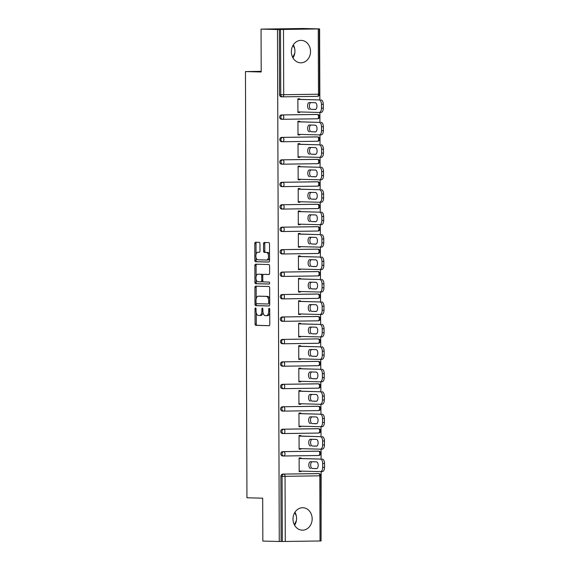 <?xml version="1.0" encoding="UTF-8"?>
<svg xmlns="http://www.w3.org/2000/svg" width="570" height="570" viewBox="0 0 570 570"><rect width="100%" height="100%" fill="white"/><g stroke="black" fill="none" stroke-linecap="round" stroke-linejoin="round"><path stroke-width="0.85" d="M255.524 307.942A0.99 0.513 -90.8 0 0 255.51 307.942A0.99 0.513 -90.8 0 0 255.011 308.919L255.061 323.924A1.411 0.734 -90.8 0 0 255.802 325.356L269.054 325.698A1.411 0.734 -90.8 0 0 269.068 325.698A1.411 0.734 -90.8 0 0 269.788 324.302L269.731 309.296A0.99 0.513 -90.8 0 0 269.211 308.299A0.99 0.513 -90.8 0 0 269.204 308.299A0.99 0.513 -90.8 0 0 268.705 309.268L268.712 311.213A4.517 2.358 -90.8 0 1 266.418 315.673A4.517 2.358 -90.8 0 1 266.368 315.673L265.264 315.645A4.517 2.358 -90.8 0 1 262.891 311.063L262.884 309.118A0.99 0.513 -90.8 0 0 262.371 308.121A0.99 0.513 -90.8 0 0 262.357 308.121A0.99 0.513 -90.8 0 0 261.858 309.097L261.865 311.035A4.517 2.358 -90.8 0 1 259.571 315.495A4.517 2.358 -90.8 0 1 259.521 315.495L258.417 315.466A4.517 2.358 -90.8 0 1 256.044 310.885L256.037 308.947A0.99 0.513 -90.8 0 0 255.524 307.942M291.37 51.727A11.222 9.576 91.5 0 0 300.661 62.814A11.222 9.576 91.5 0 0 310.529 51.45A11.222 9.576 91.5 0 0 301.238 40.37A11.222 9.576 91.5 0 0 291.37 51.727M293.315 44.88A11.222 9.576 -88.5 0 1 294.932 51.051A11.222 9.576 -88.5 0 1 292.98 57.898M293.001 519.085A11.222 9.576 91.5 0 0 302.292 530.171A11.222 9.576 91.5 0 0 312.161 518.807A11.222 9.576 91.5 0 0 302.87 507.728A11.222 9.576 91.5 0 0 293.001 519.085M294.612 525.255A11.222 9.576 91.5 0 0 296.564 518.408A11.222 9.576 91.5 0 0 294.947 512.238M259.97 243.761A1.411 0.734 -90.8 0 0 259.229 242.336L255.51 242.236A1.411 0.734 -90.8 0 0 255.495 242.236A1.411 0.734 -90.8 0 0 254.783 243.632L254.84 260.298A1.411 0.734 -90.8 0 0 255.581 261.73L268.833 262.072A1.411 0.734 -90.8 0 0 268.848 262.072A1.411 0.734 -90.8 0 0 269.56 260.675L269.503 244.01A1.411 0.734 -90.8 0 0 268.762 242.578L264.273 242.464A1.411 0.734 -90.8 0 0 264.259 242.464A1.411 0.734 -90.8 0 0 263.54 243.853L263.568 250.985A1.411 0.734 -90.8 0 0 264.309 252.417L266.532 252.474A3.776 1.966 -90.8 0 1 268.52 256.265A3.776 1.966 -90.8 0 1 266.603 260.034A3.776 1.966 -90.8 0 1 266.56 260.034L257.839 259.806A3.776 1.966 -90.8 0 1 255.859 256.023A3.776 1.966 -90.8 0 1 257.768 252.254A3.776 1.966 -90.8 0 1 257.811 252.254L259.264 252.289A1.411 0.734 -90.8 0 0 259.279 252.289A1.411 0.734 -90.8 0 0 259.998 250.9L259.97 243.761M279.272 541.493L262.841 541.072L262.692 498.187L246.945 497.781L245.456 71.578L261.203 71.984L261.053 29.106L277.483 29.533L279.272 541.493L282.314 541.5L282.086 476.313L280.882 476.285L281.11 541.464M255.666 286.161A1.411 0.734 -90.8 0 0 255.652 286.161A1.411 0.734 -90.8 0 0 254.933 287.558L254.989 304.223A1.411 0.734 -90.8 0 0 255.731 305.655L268.983 305.997A1.411 0.734 -90.8 0 0 268.997 305.997A1.411 0.734 -90.8 0 0 269.717 304.601L269.66 287.935A1.411 0.734 -90.8 0 0 268.919 286.503L255.666 286.161M256.137 279.442L256.144 282.243L254.918 282.257L254.861 265.591A1.411 0.734 -90.8 0 1 255.574 264.202A1.411 0.734 -90.8 0 0 255.574 264.202L268.841 264.544A1.411 0.734 -90.8 0 1 269.582 265.969L269.61 273.108A1.411 0.734 -90.8 0 1 268.89 274.498L268.876 274.498A1.411 0.734 -90.8 0 0 268.89 274.498M268.876 274.498L263.504 274.362A1.411 0.734 -90.8 0 0 263.483 274.362A1.411 0.734 -90.8 0 0 262.77 275.752L262.784 280.483A1.411 0.734 -90.8 0 0 263.525 281.915L269.126 282.057A0.99 0.513 -90.8 0 1 269.639 283.055A0.99 0.513 -90.8 0 1 269.14 284.038A0.99 0.513 -90.8 0 0 269.14 284.038L255.659 283.689A1.411 0.734 -90.8 0 1 254.918 282.257M261.203 71.35L245.456 71.578M320.041 541.001L319.813 475.815L320.846 475.779L321.074 540.966L282.314 541.5M321.074 540.894L321.152 471.597M261.053 29.106L303.183 28.5L319.613 28.92L319.856 99.878M277.483 29.533L319.613 28.92M319.905 112.447L319.934 122.329M319.984 134.891L320.012 144.773M320.062 157.341L320.091 167.224M320.141 179.785L320.169 189.667M320.219 202.236L320.247 212.111M320.29 224.68L320.326 234.562M320.368 247.131L320.404 257.006M320.447 269.574L320.483 279.457M320.525 292.018L320.561 301.901M320.604 314.469L320.639 324.351M320.682 336.913L320.718 346.795M320.76 359.364L320.796 369.246M320.839 381.807L320.874 391.69M320.917 404.258L320.953 414.134M320.995 426.702L321.031 436.584M321.074 449.153L321.11 459.028M299.172 471.561L301.01 471.604L299.172 471.632L299.122 457.959L300.96 457.938L300.967 458.508M301.01 471.604L301.01 471.105M282.478 96.843L281.402 96.822A2.159 1.845 -88.5 0 1 279.549 94.684L280.754 94.72L280.526 29.533M279.321 29.505L279.549 94.684M280.882 476.285A2.159 1.845 -88.5 0 1 282.72 474.098L317.476 473.599A2.159 1.845 -88.5 0 1 317.604 473.599M282.556 119.294L281.48 119.265A2.159 1.845 -88.5 0 1 281.466 114.948L316.222 114.449A2.159 1.845 -88.5 0 1 316.35 114.449M282.635 141.738L281.559 141.709A2.159 1.845 -88.5 0 1 281.544 137.399L316.3 136.893A2.159 1.845 -88.5 0 1 316.428 136.9M282.713 164.189L281.637 164.16A2.159 1.845 -88.5 0 1 281.623 159.842L316.379 159.344A2.159 1.845 -88.5 0 1 316.507 159.344M282.791 186.632L281.715 186.604A2.159 1.845 -88.5 0 1 281.701 182.286L316.457 181.787A2.159 1.845 -88.5 0 1 316.585 181.794M282.87 209.083L281.794 209.055A2.159 1.845 -88.5 0 1 281.78 204.737L316.535 204.238A2.159 1.845 -88.5 0 1 316.663 204.238M282.948 231.527L281.872 231.498A2.159 1.845 -88.5 0 1 281.858 227.181L316.614 226.682A2.159 1.845 -88.5 0 1 316.742 226.689M283.026 253.978L281.951 253.949A2.159 1.845 -88.5 0 1 281.936 249.632L316.692 249.133A2.159 1.845 -88.5 0 1 316.82 249.133M283.105 276.421L282.029 276.393A2.159 1.845 -88.5 0 1 282.015 272.075L316.77 271.577A2.159 1.845 -88.5 0 1 316.899 271.577M283.183 298.865L282.107 298.844A2.159 1.845 -88.5 0 1 282.093 294.526L316.849 294.02A2.159 1.845 -88.5 0 1 316.977 294.027M283.262 321.316L282.186 321.288A2.159 1.845 -88.5 0 1 282.171 316.97L316.927 316.471A2.159 1.845 -88.5 0 1 317.055 316.471M283.34 343.76L282.264 343.731A2.159 1.845 -88.5 0 1 282.25 339.421L317.006 338.915A2.159 1.845 -88.5 0 1 317.134 338.922M283.418 366.211L282.342 366.182A2.159 1.845 -88.5 0 1 282.328 361.865L317.084 361.366A2.159 1.845 -88.5 0 1 317.212 361.366M283.497 388.655L282.421 388.626A2.159 1.845 -88.5 0 1 282.406 384.308L317.162 383.809A2.159 1.845 -88.5 0 1 317.291 383.817M283.575 411.105L282.499 411.077A2.159 1.845 -88.5 0 1 282.485 406.759L317.241 406.26A2.159 1.845 -88.5 0 1 317.369 406.26M283.653 433.549L282.578 433.521A2.159 1.845 -88.5 0 1 282.563 429.203L317.319 428.704A2.159 1.845 -88.5 0 1 317.447 428.711M283.732 456L282.656 455.972A2.159 1.845 -88.5 0 1 282.642 451.654L317.397 451.155A2.159 1.845 -88.5 0 1 317.526 451.155M300.889 436.064L300.882 435.487L299.043 435.516L299.093 449.181L300.932 449.16L300.932 448.654M300.81 413.62L300.803 413.043L298.965 413.072L299.015 426.738L300.853 426.709L300.853 426.21M300.732 391.17L300.725 390.593L298.887 390.621L298.937 404.294L300.775 404.265L300.775 403.76M300.654 368.726L300.654 368.149L298.808 368.177L298.858 381.843L300.696 381.815L300.696 381.316M300.575 346.275L300.575 345.698L298.73 345.726L298.78 359.399L300.618 359.371L300.618 358.872M300.497 323.831L300.497 323.254L298.652 323.283L298.701 336.948L300.54 336.927L300.54 336.421M300.418 301.38L300.418 300.81L298.573 300.832L298.623 314.505L300.461 314.476L300.461 313.977M300.34 278.937L300.34 278.36L298.495 278.388L298.545 292.054L300.383 292.032L300.383 291.526M300.262 256.486L300.262 255.916L298.416 255.937L298.466 269.61L300.305 269.582L300.305 269.083M300.183 234.042L300.183 233.465L298.338 233.493L298.388 247.159L300.226 247.138L300.226 246.632M300.105 211.598L300.105 211.021L298.26 211.042L298.31 224.715L300.148 224.687L300.148 224.188M300.027 189.147L300.027 188.57L298.181 188.599L298.231 202.272L300.069 202.243L300.069 201.737M299.948 166.704L299.948 166.126L298.103 166.155L298.153 179.821L299.991 179.792L299.991 179.293M299.87 144.253L299.87 143.676L298.024 143.704L298.074 157.377L299.913 157.349L299.913 156.85M299.791 121.809L299.791 121.232L297.946 121.26L297.996 134.926L299.834 134.905L299.834 134.399M299.713 99.358L299.713 98.788L297.868 98.81L297.918 112.482L299.756 112.454L299.756 111.955M300.932 449.16L299.093 449.11M300.853 426.709L299.015 426.666M300.775 404.265L298.937 404.216M300.696 381.815L298.858 381.772M300.618 359.371L298.78 359.321M300.54 336.927L298.701 336.877M300.461 314.476L298.623 314.426M300.383 292.032L298.545 291.983M300.305 269.582L298.466 269.539M300.226 247.138L298.388 247.088M300.148 224.687L298.31 224.644M300.069 202.243L298.231 202.193M299.991 179.792L298.153 179.75M299.913 157.349L298.074 157.299M299.834 134.905L297.996 134.855M299.756 112.454L297.918 112.404M296.386 520.595L294.355 524.778M294.704 512.637L296.293 515.814M294.754 53.238L292.724 57.42M293.073 45.279L294.661 48.457M259.621 315.495L260.754 315.481A4.517 2.358 -90.8 0 0 260.804 315.481A4.517 2.358 -90.8 0 0 262.991 312.339M266.468 315.673L267.601 315.652A4.517 2.358 -90.8 0 0 267.644 315.652A4.517 2.358 -90.8 0 0 269.745 313.001M256.251 312.702L256.293 323.91A1.411 0.734 -90.8 0 0 257.034 325.335L269.247 325.655M256.222 303.475L256.222 304.202A1.411 0.734 -90.8 0 0 256.963 305.634L269.175 305.947M256.7 286.19A1.411 0.734 -90.8 0 0 256.165 287.536L256.201 298.837M256.016 302.691A0.99 0.513 -90.8 0 0 256.536 303.696L268.171 303.995A0.99 0.513 -90.8 0 0 268.178 303.995A0.99 0.513 -90.8 0 0 268.684 303.019L268.677 300.974A4.517 2.358 -90.8 0 0 266.304 296.393L258.353 296.186A4.517 2.358 -90.8 0 0 258.303 296.186A4.517 2.358 -90.8 0 0 256.008 300.647L256.016 302.691M269.695 299.136A4.517 2.358 -90.8 0 0 267.53 296.371L266.304 296.393M259.478 296.172A4.517 2.358 -90.8 0 1 259.528 296.172A4.517 2.358 -90.8 0 1 259.578 296.172L267.53 296.371M256.122 276.45L256.087 265.577L254.861 265.591M256.628 264.224A1.411 0.734 -90.8 0 0 256.087 265.577M269.068 274.455L264.729 274.341A1.411 0.734 -90.8 0 0 264.715 274.341A1.411 0.734 -90.8 0 0 264.701 274.341M269.289 283.995L255.659 283.689M257.925 274.213A3.776 1.966 -90.8 0 0 257.882 274.213A3.776 1.966 -90.8 0 0 255.966 277.982A3.776 1.966 -90.8 0 0 257.954 281.772L261.024 281.851A1.411 0.734 -90.8 0 0 261.039 281.851A1.411 0.734 -90.8 0 0 261.758 280.461L261.737 275.723A1.411 0.734 -90.8 0 0 260.996 274.298L259.151 274.198A3.776 1.966 -90.8 0 0 259.115 274.198A3.776 1.966 -90.8 0 0 259.072 274.198M261.053 281.851L262.25 281.837A1.411 0.734 -90.8 0 0 262.271 281.837A1.411 0.734 -90.8 0 0 262.877 281.167M262.877 275.025A1.411 0.734 -90.8 0 0 262.228 274.277L260.996 274.298M259.151 274.198L262.228 274.277M256.144 282.243A1.411 0.734 -90.8 0 0 256.885 283.675M258.958 252.239A3.776 1.966 -90.8 0 1 259.001 252.232A3.776 1.966 -90.8 0 1 259.036 252.232L259.457 252.246M266.646 260.034L267.786 260.013A3.776 1.966 -90.8 0 0 267.829 260.02A3.776 1.966 -90.8 0 0 269.553 257.932M269.539 254.633A3.776 1.966 -90.8 0 0 267.765 252.46L266.532 252.474M265.307 242.492A1.411 0.734 -90.8 0 0 264.772 243.839L264.793 250.971A1.411 0.734 -90.8 0 0 265.535 252.403L267.765 252.46M256.058 257.633L256.065 260.276A1.411 0.734 -90.8 0 0 256.806 261.708L269.026 262.022M256.55 242.264A1.411 0.734 -90.8 0 0 256.008 243.611L256.044 254.334M324.544 467.322L324.53 463.439L322.691 463.46L322.698 467.35L324.544 467.322A4.318 2.252 89.2 0 1 322.356 471.582A4.318 2.252 89.2 0 1 322.307 471.582L320.561 471.604M322.691 463.46A4.318 2.252 -90.8 0 0 320.426 459.085L299.122 458.465M322.264 459.064A4.318 2.252 89.2 0 1 324.53 463.439M316.813 468.561L312.438 468.447A3.384 1.76 89.2 0 1 310.671 465.376A3.384 1.76 89.2 0 1 312.046 461.75M322.698 467.35A4.318 2.252 -90.8 0 1 320.511 471.604A4.318 2.252 -90.8 0 1 320.468 471.604L299.165 471.055M320.426 459.085L299.122 458.536M310.593 468.476A3.384 1.76 89.2 0 1 308.819 465.084A3.384 1.76 89.2 0 1 310.536 461.707A3.384 1.76 89.2 0 1 310.572 461.707L316.421 461.864A3.384 1.76 89.2 0 1 318.195 465.255A3.384 1.76 89.2 0 1 316.478 468.626A3.384 1.76 89.2 0 1 316.443 468.626L312.438 468.447M324.465 444.871L324.451 440.988L322.613 441.016L322.62 444.899L324.465 444.871A4.318 2.252 89.2 0 1 322.278 449.132A4.318 2.252 89.2 0 1 322.228 449.132L320.483 449.16M322.613 441.016A4.318 2.252 -90.8 0 0 320.347 436.641L299.043 436.014M322.185 436.613A4.318 2.252 89.2 0 1 324.451 440.988M316.735 446.111L312.36 445.997A3.384 1.76 89.2 0 1 310.593 442.926A3.384 1.76 89.2 0 1 311.968 439.299M322.62 444.899A4.318 2.252 -90.8 0 1 320.433 449.16A4.318 2.252 -90.8 0 1 320.39 449.16L299.086 448.611M320.347 436.641L299.043 436.093M310.515 446.025A3.384 1.76 89.2 0 1 308.74 442.634A3.384 1.76 89.2 0 1 310.458 439.263A3.384 1.76 89.2 0 1 310.493 439.263L316.343 439.413A3.384 1.76 89.2 0 1 318.117 442.805A3.384 1.76 89.2 0 1 316.4 446.175A3.384 1.76 89.2 0 1 316.364 446.175L312.36 445.997M324.387 422.427L324.373 418.544L322.535 418.565L322.542 422.455L324.387 422.427A4.318 2.252 89.2 0 1 322.2 426.688A4.318 2.252 89.2 0 1 322.15 426.688L320.404 426.709M322.535 418.565A4.318 2.252 -90.8 0 0 320.269 414.191L298.965 413.571M322.107 414.169A4.318 2.252 89.2 0 1 324.373 418.544M316.656 423.667L312.282 423.553A3.384 1.76 89.2 0 1 310.515 420.482A3.384 1.76 89.2 0 1 311.89 416.855M322.542 422.455A4.318 2.252 -90.8 0 1 320.354 426.709A4.318 2.252 -90.8 0 1 320.312 426.709L299.008 426.161M320.269 414.191L298.965 413.642M310.436 423.581A3.384 1.76 89.2 0 1 308.662 420.19A3.384 1.76 89.2 0 1 310.379 416.82A3.384 1.76 89.2 0 1 310.415 416.82L316.264 416.969A3.384 1.76 89.2 0 1 318.039 420.361A3.384 1.76 89.2 0 1 316.322 423.731A3.384 1.76 89.2 0 1 316.286 423.731L312.282 423.553M324.309 399.976L324.294 396.093L322.456 396.122L322.463 400.005L324.309 399.976A4.318 2.252 89.2 0 1 322.121 404.237A4.318 2.252 89.2 0 1 322.071 404.237L320.326 404.265M322.456 396.122A4.318 2.252 -90.8 0 0 320.19 391.747L298.887 391.12M322.029 391.718A4.318 2.252 89.2 0 1 324.294 396.093M316.578 401.216L312.203 401.109A3.384 1.76 89.2 0 1 310.436 398.031A3.384 1.76 89.2 0 1 311.811 394.404M322.463 400.005A4.318 2.252 -90.8 0 1 320.276 404.265A4.318 2.252 -90.8 0 1 320.233 404.265L298.929 403.717M320.19 391.747L298.887 391.198M310.358 401.13A3.384 1.76 89.2 0 1 308.584 397.739A3.384 1.76 89.2 0 1 310.301 394.369A3.384 1.76 89.2 0 1 310.337 394.369L316.186 394.518A3.384 1.76 89.2 0 1 317.96 397.91A3.384 1.76 89.2 0 1 316.243 401.287A3.384 1.76 89.2 0 1 316.208 401.28L312.203 401.109M324.23 377.532L324.216 373.649L322.378 373.671L322.385 377.561L324.23 377.532A4.318 2.252 89.2 0 1 322.043 381.793A4.318 2.252 89.2 0 1 321.993 381.793L320.247 381.815M322.378 373.671A4.318 2.252 -90.8 0 0 320.112 369.296L298.808 368.676M321.95 369.274A4.318 2.252 89.2 0 1 324.216 373.649M316.5 378.772L312.125 378.658A3.384 1.76 89.2 0 1 310.358 375.587A3.384 1.76 89.2 0 1 311.733 371.961M322.385 377.561A4.318 2.252 -90.8 0 1 320.197 381.815A4.318 2.252 -90.8 0 1 320.155 381.815L298.851 381.266M320.112 369.296L298.808 368.747M310.28 378.687A3.384 1.76 89.2 0 1 308.505 375.295A3.384 1.76 89.2 0 1 310.222 371.925A3.384 1.76 89.2 0 1 310.258 371.925L316.108 372.075A3.384 1.76 89.2 0 1 317.882 375.466A3.384 1.76 89.2 0 1 316.165 378.836A3.384 1.76 89.2 0 1 316.129 378.836L312.125 378.658M324.152 355.089L324.138 351.198L322.299 351.227L322.307 355.11L324.152 355.089A4.318 2.252 89.2 0 1 321.964 359.342A4.318 2.252 89.2 0 1 321.915 359.342L320.169 359.371M322.299 351.227A4.318 2.252 -90.8 0 0 320.034 346.852L298.73 346.232M321.872 346.824A4.318 2.252 89.2 0 1 324.138 351.198M316.421 356.328L312.046 356.214A3.384 1.76 89.2 0 1 310.28 353.136A3.384 1.76 89.2 0 1 311.655 349.517M322.307 355.11A4.318 2.252 -90.8 0 1 320.119 359.371A4.318 2.252 -90.8 0 1 320.076 359.371L298.773 358.822M320.034 346.852L298.73 346.304M310.201 356.236A3.384 1.76 89.2 0 1 308.427 352.844A3.384 1.76 89.2 0 1 310.144 349.474A3.384 1.76 89.2 0 1 310.18 349.474L316.029 349.624A3.384 1.76 89.2 0 1 317.804 353.015A3.384 1.76 89.2 0 1 316.086 356.392A3.384 1.76 89.2 0 1 316.051 356.392L312.046 356.214M324.073 332.638L324.059 328.755L322.221 328.783L322.228 332.666L324.073 332.638A4.318 2.252 89.2 0 1 321.886 336.899A4.318 2.252 89.2 0 1 321.836 336.899L320.091 336.92M322.221 328.783A4.318 2.252 -90.8 0 0 319.955 324.408L298.652 323.781M321.793 324.38A4.318 2.252 89.2 0 1 324.059 328.755M316.343 333.878L311.968 333.764A3.384 1.76 89.2 0 1 310.201 330.693A3.384 1.76 89.2 0 1 311.576 327.066M322.228 332.666A4.318 2.252 -90.8 0 1 320.041 336.927A4.318 2.252 -90.8 0 1 319.998 336.927L298.694 336.371M319.955 324.408L298.652 323.86M310.123 333.792A3.384 1.76 89.2 0 1 308.349 330.401A3.384 1.76 89.2 0 1 310.066 327.03A3.384 1.76 89.2 0 1 310.101 327.03L315.951 327.18A3.384 1.76 89.2 0 1 317.725 330.572A3.384 1.76 89.2 0 1 316.008 333.942A3.384 1.76 89.2 0 1 315.972 333.942L311.968 333.764M323.995 310.194L323.981 306.304L322.143 306.332L322.15 310.215L323.995 310.194A4.318 2.252 89.2 0 1 321.808 314.448A4.318 2.252 89.2 0 1 321.758 314.448L320.012 314.476M322.143 306.332A4.318 2.252 -90.8 0 0 319.877 301.958L298.573 301.338M321.715 301.929A4.318 2.252 89.2 0 1 323.981 306.304M316.264 311.434L311.89 311.32A3.384 1.76 89.2 0 1 310.123 308.249A3.384 1.76 89.2 0 1 311.498 304.622M322.15 310.215A4.318 2.252 -90.8 0 1 319.962 314.476A4.318 2.252 -90.8 0 1 319.92 314.476L298.616 313.928M319.877 301.958L298.573 301.409M310.044 311.348A3.384 1.76 89.2 0 1 308.27 307.957A3.384 1.76 89.2 0 1 309.987 304.579A3.384 1.76 89.2 0 1 310.023 304.579L315.873 304.736A3.384 1.76 89.2 0 1 317.647 308.128A3.384 1.76 89.2 0 1 315.93 311.498A3.384 1.76 89.2 0 1 315.894 311.498L311.89 311.32M323.917 287.743L323.903 283.86L322.064 283.889L322.071 287.772L323.917 287.743A4.318 2.252 89.2 0 1 321.729 292.004A4.318 2.252 89.2 0 1 321.68 292.004L319.934 292.025M322.064 283.889A4.318 2.252 -90.8 0 0 319.798 279.514L298.495 278.887M321.637 279.485A4.318 2.252 89.2 0 1 323.903 283.86M316.186 288.983L311.811 288.869A3.384 1.76 89.2 0 1 310.044 285.798A3.384 1.76 89.2 0 1 311.419 282.171M322.071 287.772A4.318 2.252 -90.8 0 1 319.884 292.032A4.318 2.252 -90.8 0 1 319.841 292.032L298.538 291.484M319.798 279.514L298.495 278.965M309.966 288.897A3.384 1.76 89.2 0 1 308.192 285.506A3.384 1.76 89.2 0 1 309.909 282.136A3.384 1.76 89.2 0 1 309.945 282.136L315.794 282.285A3.384 1.76 89.2 0 1 317.568 285.677A3.384 1.76 89.2 0 1 315.851 289.047A3.384 1.76 89.2 0 1 315.816 289.047L311.811 288.869M323.838 265.299L323.824 261.416L321.986 261.438L321.993 265.328L323.838 265.299A4.318 2.252 89.2 0 1 321.651 269.56A4.318 2.252 89.2 0 1 321.601 269.56L319.856 269.582M321.986 261.438A4.318 2.252 -90.8 0 0 319.72 257.063L298.416 256.443M321.558 257.041A4.318 2.252 89.2 0 1 323.824 261.416M316.108 266.539L311.733 266.425A3.384 1.76 89.2 0 1 309.966 263.354A3.384 1.76 89.2 0 1 311.341 259.728M321.993 265.328A4.318 2.252 -90.8 0 1 319.806 269.582A4.318 2.252 -90.8 0 1 319.763 269.582L298.459 269.033M319.72 257.063L298.416 256.514M309.888 266.454A3.384 1.76 89.2 0 1 308.113 263.062A3.384 1.76 89.2 0 1 309.831 259.685A3.384 1.76 89.2 0 1 309.866 259.685L315.716 259.842A3.384 1.76 89.2 0 1 317.49 263.233A3.384 1.76 89.2 0 1 315.773 266.603A3.384 1.76 89.2 0 1 315.737 266.603L311.733 266.425M323.76 242.849L323.746 238.965L321.908 238.994L321.922 242.877L323.76 242.849A4.318 2.252 89.2 0 1 321.573 247.109A4.318 2.252 89.2 0 1 321.523 247.109L319.777 247.138M321.908 238.994A4.318 2.252 -90.8 0 0 319.642 234.619L298.338 233.992M321.48 234.591A4.318 2.252 89.2 0 1 323.746 238.965M316.029 244.088L311.655 243.974A3.384 1.76 89.2 0 1 309.888 240.903A3.384 1.76 89.2 0 1 311.263 237.277M321.922 242.877A4.318 2.252 -90.8 0 1 319.727 247.138A4.318 2.252 -90.8 0 1 319.685 247.138L298.381 246.589M319.642 234.619L298.338 234.07M309.809 244.003A3.384 1.76 89.2 0 1 308.035 240.611A3.384 1.76 89.2 0 1 309.752 237.241A3.384 1.76 89.2 0 1 309.788 237.241L315.637 237.391A3.384 1.76 89.2 0 1 317.412 240.782A3.384 1.76 89.2 0 1 315.695 244.152A3.384 1.76 89.2 0 1 315.659 244.152L311.655 243.974M323.682 220.405L323.667 216.522L321.829 216.543L321.843 220.433L323.682 220.405A4.318 2.252 89.2 0 1 321.494 224.666A4.318 2.252 89.2 0 1 321.444 224.666L319.699 224.687M321.829 216.543A4.318 2.252 -90.8 0 0 319.563 212.168L298.26 211.548M321.402 212.147A4.318 2.252 89.2 0 1 323.667 216.522M315.951 221.644L311.576 221.531A3.384 1.76 89.2 0 1 309.809 218.46A3.384 1.76 89.2 0 1 311.184 214.833M321.843 220.433A4.318 2.252 -90.8 0 1 319.649 224.687A4.318 2.252 -90.8 0 1 319.606 224.687L298.302 224.138M319.563 212.168L298.26 211.62M309.731 221.559A3.384 1.76 89.2 0 1 307.957 218.167A3.384 1.76 89.2 0 1 309.674 214.797A3.384 1.76 89.2 0 1 309.709 214.797L315.559 214.947A3.384 1.76 89.2 0 1 317.333 218.339A3.384 1.76 89.2 0 1 315.616 221.709A3.384 1.76 89.2 0 1 315.581 221.709L311.576 221.531M323.603 197.954L323.589 194.071L321.751 194.099L321.765 197.982L323.603 197.954A4.318 2.252 89.2 0 1 321.416 202.215A4.318 2.252 89.2 0 1 321.366 202.215L319.62 202.243M321.751 194.099A4.318 2.252 -90.8 0 0 319.485 189.724L298.181 189.097M321.323 189.696A4.318 2.252 89.2 0 1 323.589 194.071M315.873 199.194L311.498 199.087A3.384 1.76 89.2 0 1 309.731 196.009A3.384 1.76 89.2 0 1 311.106 192.382M321.765 197.982A4.318 2.252 -90.8 0 1 319.57 202.243A4.318 2.252 -90.8 0 1 319.528 202.243L298.224 201.695M319.485 189.724L298.181 189.176M309.653 199.108A3.384 1.76 89.2 0 1 307.878 195.717A3.384 1.76 89.2 0 1 309.596 192.346A3.384 1.76 89.2 0 1 309.631 192.346L315.481 192.496A3.384 1.76 89.2 0 1 317.255 195.888A3.384 1.76 89.2 0 1 315.538 199.258A3.384 1.76 89.2 0 1 315.502 199.258L311.498 199.087M323.525 175.51L323.511 171.627L321.672 171.648L321.687 175.539L323.525 175.51A4.318 2.252 89.2 0 1 321.338 179.771A4.318 2.252 89.2 0 1 321.288 179.771L319.542 179.792M321.672 171.648A4.318 2.252 -90.8 0 0 319.407 167.274L298.103 166.654M321.245 167.252A4.318 2.252 89.2 0 1 323.511 171.627M315.794 176.75L311.419 176.636A3.384 1.76 89.2 0 1 309.653 173.565A3.384 1.76 89.2 0 1 311.028 169.938M321.687 175.539A4.318 2.252 -90.8 0 1 319.492 179.792A4.318 2.252 -90.8 0 1 319.449 179.792L298.146 179.244M319.407 167.274L298.103 166.725M309.574 176.664A3.384 1.76 89.2 0 1 307.8 173.273A3.384 1.76 89.2 0 1 309.517 169.903A3.384 1.76 89.2 0 1 309.553 169.903L315.402 170.052A3.384 1.76 89.2 0 1 317.177 173.444A3.384 1.76 89.2 0 1 315.459 176.814A3.384 1.76 89.2 0 1 315.424 176.814L311.419 176.636M323.447 153.066L323.432 149.176L321.594 149.205L321.608 153.088L323.447 153.066A4.318 2.252 89.2 0 1 321.259 157.32A4.318 2.252 89.2 0 1 321.209 157.32L319.464 157.349M321.594 149.205A4.318 2.252 -90.8 0 0 319.328 144.83L298.024 144.21M321.166 144.801A4.318 2.252 89.2 0 1 323.432 149.176M315.716 154.306L311.341 154.192A3.384 1.76 89.2 0 1 309.574 151.114A3.384 1.76 89.2 0 1 310.949 147.495M321.608 153.088A4.318 2.252 -90.8 0 1 319.414 157.349A4.318 2.252 -90.8 0 1 319.371 157.349L298.067 156.8M319.328 144.83L298.024 144.281M309.496 154.214A3.384 1.76 89.2 0 1 307.722 150.822A3.384 1.76 89.2 0 1 309.439 147.452A3.384 1.76 89.2 0 1 309.474 147.452L315.324 147.602A3.384 1.76 89.2 0 1 317.098 150.993A3.384 1.76 89.2 0 1 315.381 154.37A3.384 1.76 89.2 0 1 315.345 154.37L311.341 154.192M323.368 130.615L323.354 126.732L321.516 126.761L321.53 130.644L323.368 130.615A4.318 2.252 89.2 0 1 321.181 134.876A4.318 2.252 89.2 0 1 321.131 134.876L319.385 134.898M321.516 126.761A4.318 2.252 -90.8 0 0 319.25 122.386L297.946 121.759M321.088 122.358A4.318 2.252 89.2 0 1 323.354 126.732M315.637 131.855L311.263 131.741A3.384 1.76 89.2 0 1 309.496 128.67A3.384 1.76 89.2 0 1 310.871 125.044M321.53 130.644A4.318 2.252 -90.8 0 1 319.335 134.905A4.318 2.252 -90.8 0 1 319.293 134.905L297.989 134.349M319.25 122.386L297.946 121.83M309.417 131.77A3.384 1.76 89.2 0 1 307.643 128.378A3.384 1.76 89.2 0 1 309.36 125.008A3.384 1.76 89.2 0 1 309.396 125.008L315.246 125.158A3.384 1.76 89.2 0 1 317.02 128.549A3.384 1.76 89.2 0 1 315.303 131.919A3.384 1.76 89.2 0 1 315.267 131.919L311.263 131.741M323.29 108.172L323.276 104.282L321.437 104.31L321.452 108.193L323.29 108.172A4.318 2.252 89.2 0 1 321.102 112.425A4.318 2.252 89.2 0 1 321.053 112.425L319.307 112.454M321.437 104.31A4.318 2.252 -90.8 0 0 319.171 99.935L297.868 99.315M321.01 99.907A4.318 2.252 89.2 0 1 323.276 104.282M315.559 109.412L311.184 109.298A3.384 1.76 89.2 0 1 309.417 106.227A3.384 1.76 89.2 0 1 310.793 102.6M321.452 108.193A4.318 2.252 -90.8 0 1 319.257 112.454A4.318 2.252 -90.8 0 1 319.214 112.454L297.911 111.905M319.171 99.935L297.868 99.387M309.339 109.326A3.384 1.76 89.2 0 1 307.565 105.935A3.384 1.76 89.2 0 1 309.282 102.557A3.384 1.76 89.2 0 1 309.318 102.557L315.167 102.714A3.384 1.76 89.2 0 1 316.941 106.098A3.384 1.76 89.2 0 1 315.224 109.476A3.384 1.76 89.2 0 1 315.189 109.476L311.184 109.298M256.037 308.904L255.011 308.919M269.731 309.254L268.705 309.268M262.884 309.083L261.858 309.097M282.72 474.098L318.68 473.627A2.159 1.126 -90.8 0 1 319.813 475.815L285.05 476.32L285.278 541.5M285.05 476.32L282.086 476.313A2.159 1.845 -88.5 0 1 283.917 474.133A2.159 1.126 -90.8 0 1 285.05 476.32M283.49 29.54L283.717 94.72L318.48 94.221L318.252 29.034M281.338 96.814L282.535 96.85A2.159 2.159 0 0 0 282.627 96.85A2.159 1.126 89.2 0 1 282.599 96.85A2.159 1.126 89.2 0 0 283.717 94.72L280.754 94.72A2.159 1.845 91.5 0 0 282.599 96.85L317.383 96.351A2.159 1.126 89.2 0 0 318.48 94.221L319.514 94.185L319.286 28.999M317.54 473.599L318.744 473.627A2.159 1.845 91.5 0 0 318.68 473.627L317.476 473.599M282.642 451.654L318.602 451.184A2.159 1.126 -90.8 0 1 319.734 453.371A2.159 1.126 89.2 0 1 318.637 455.501L283.903 456A2.159 1.126 89.2 0 1 283.853 456A2.159 1.845 91.5 0 1 283.789 456A2.159 2.159 0 0 0 283.881 456L318.637 455.501A2.159 1.126 89.2 0 1 318.616 455.501A2.159 2.159 0 0 0 320.767 453.335A2.159 2.159 0 0 0 318.666 451.184A2.159 1.845 91.5 0 0 318.602 451.184L317.397 451.155M283.881 456A2.159 1.126 89.2 0 0 284.971 453.87A2.159 1.126 -90.8 0 0 283.839 451.682A2.159 1.845 -88.5 0 0 282.007 453.87A2.159 1.845 91.5 0 0 283.789 456L282.592 455.972M282.563 429.203L318.523 428.733A2.159 1.126 -90.8 0 1 319.656 430.92A2.159 1.126 89.2 0 1 318.559 433.05A2.159 1.126 89.2 0 1 318.537 433.05L283.824 433.549M317.383 428.704L318.587 428.733A2.159 1.845 91.5 0 0 318.523 428.733L317.319 428.704M282.485 406.759L318.445 406.289A2.159 1.126 -90.8 0 1 319.578 408.476A2.159 1.126 89.2 0 1 318.48 410.607A2.159 1.126 89.2 0 1 318.459 410.607L283.746 411.105M317.305 406.26L318.509 406.289A2.159 1.845 91.5 0 0 318.445 406.289L317.241 406.26M282.406 384.308L318.366 383.845A2.159 1.126 -90.8 0 1 319.499 386.032A2.159 1.126 89.2 0 1 318.402 388.156A2.159 1.126 89.2 0 1 318.381 388.156L283.668 388.662M317.226 383.809L318.43 383.845A2.159 1.845 91.5 0 0 318.366 383.845L317.162 383.809M282.328 361.865L318.288 361.394A2.159 1.126 -90.8 0 1 319.421 363.582A2.159 1.126 89.2 0 1 318.324 365.712L283.589 366.211A2.159 1.126 89.2 0 1 283.539 366.211A2.159 1.845 91.5 0 1 283.475 366.211A2.159 2.159 0 0 0 283.568 366.211L318.324 365.712A2.159 1.126 89.2 0 1 318.302 365.712A2.159 2.159 0 0 0 320.454 363.546A2.159 2.159 0 0 0 318.352 361.394A2.159 1.845 91.5 0 0 318.288 361.394L317.084 361.366M318.224 343.261L283.511 343.767A2.159 1.126 89.2 0 1 283.461 343.767A2.159 1.845 91.5 0 1 283.397 343.767A2.159 2.159 0 0 0 283.49 343.767L318.245 343.268A2.159 1.126 89.2 0 1 318.224 343.261M282.25 339.421L317.006 338.915M282.171 316.97L318.131 316.5A2.159 1.126 -90.8 0 1 319.264 318.687A2.159 1.126 89.2 0 1 318.167 320.817A2.159 1.126 89.2 0 1 318.145 320.817L283.433 321.316M316.991 316.471L318.195 316.5A2.159 1.845 91.5 0 0 318.131 316.5L316.927 316.471M282.093 294.526L318.053 294.056A2.159 1.126 -90.8 0 1 319.186 296.243A2.159 1.126 89.2 0 1 318.089 298.374A2.159 1.126 89.2 0 1 318.067 298.374L283.354 298.872M316.913 294.02L318.117 294.056A2.159 1.845 91.5 0 0 318.053 294.056L316.849 294.02M282.015 272.075L317.974 271.605A2.159 1.126 -90.8 0 1 319.107 273.792A2.159 1.126 89.2 0 1 318.01 275.923A2.159 1.126 89.2 0 1 317.989 275.923L283.276 276.421M316.834 271.577L318.039 271.605A2.159 1.845 91.5 0 0 317.974 271.605L316.77 271.577M281.936 249.632L317.896 249.161A2.159 1.126 -90.8 0 1 319.029 251.349A2.159 1.126 89.2 0 1 317.932 253.479L283.197 253.978A2.159 1.126 89.2 0 1 283.147 253.978A2.159 1.845 91.5 0 1 283.083 253.978A2.159 2.159 0 0 0 283.176 253.978L317.932 253.479A2.159 1.126 89.2 0 1 317.91 253.479A2.159 2.159 0 0 0 320.062 251.313A2.159 2.159 0 0 0 317.96 249.161A2.159 1.845 91.5 0 0 317.896 249.161L316.692 249.133M281.858 227.181L317.818 226.71A2.159 1.126 -90.8 0 1 318.951 228.898A2.159 1.126 89.2 0 1 317.853 231.028L283.119 231.527A2.159 1.126 89.2 0 1 283.069 231.534A2.159 1.845 91.5 0 1 283.005 231.527A2.159 2.159 0 0 0 283.098 231.534L317.853 231.028A2.159 1.126 89.2 0 1 317.832 231.028A2.159 2.159 0 0 0 319.984 228.862A2.159 2.159 0 0 0 317.882 226.71A2.159 1.845 91.5 0 0 317.818 226.71L316.614 226.682M281.78 204.737L317.739 204.267A2.159 1.126 -90.8 0 1 318.872 206.454A2.159 1.126 89.2 0 1 317.775 208.584A2.159 1.126 89.2 0 1 317.754 208.584L283.041 209.083M316.599 204.238L317.804 204.267A2.159 1.845 91.5 0 0 317.739 204.267L316.535 204.238M281.701 182.286L317.661 181.823A2.159 1.126 -90.8 0 1 318.794 184.01A2.159 1.126 89.2 0 1 317.697 186.134A2.159 1.126 89.2 0 1 317.675 186.134L282.962 186.639M316.521 181.787L317.725 181.823A2.159 1.845 91.5 0 0 317.661 181.823L316.457 181.787M281.623 159.842L317.583 159.372A2.159 1.126 -90.8 0 1 318.716 161.559A2.159 1.126 89.2 0 1 317.618 163.69A2.159 1.126 89.2 0 1 317.597 163.69L282.884 164.189M316.443 159.344L317.647 159.372A2.159 1.845 91.5 0 0 317.583 159.372L316.379 159.344M281.544 137.399L317.504 136.928A2.159 1.126 -90.8 0 1 318.637 139.116A2.159 1.126 89.2 0 1 317.54 141.239L282.805 141.745A2.159 1.126 89.2 0 1 282.756 141.745A2.159 1.845 91.5 0 1 282.692 141.745A2.159 2.159 0 0 0 282.784 141.745L317.54 141.239A2.159 1.126 89.2 0 1 317.519 141.239A2.159 2.159 0 0 0 319.67 139.073A2.159 2.159 0 0 0 317.568 136.928A2.159 1.845 91.5 0 0 317.504 136.928L316.3 136.893M281.466 114.948L317.426 114.477A2.159 1.126 -90.8 0 1 318.559 116.665A2.159 1.126 89.2 0 1 317.462 118.795L282.727 119.294A2.159 1.126 89.2 0 1 282.677 119.294A2.159 1.845 91.5 0 1 282.613 119.294A2.159 2.159 0 0 0 282.706 119.294L317.462 118.795A2.159 1.126 89.2 0 1 317.44 118.795A2.159 2.159 0 0 0 319.592 116.629A2.159 2.159 0 0 0 317.49 114.477A2.159 1.845 91.5 0 0 317.426 114.477L316.222 114.449M319.514 94.185A2.159 2.159 0 0 1 317.383 96.351A2.159 1.126 89.2 0 1 317.362 96.351L282.649 96.85M282.513 433.521L283.71 433.549A2.159 2.159 0 0 0 283.803 433.556A2.159 1.126 89.2 0 0 284.893 431.426A2.159 1.126 -90.8 0 0 283.76 429.239A2.159 1.845 -88.5 0 0 281.929 431.419A2.159 1.845 91.5 0 0 283.774 433.556A2.159 1.126 89.2 0 1 283.774 433.556L318.559 433.05A2.159 2.159 0 0 0 320.689 430.884A2.159 2.159 0 0 0 318.587 428.733M282.435 411.077L283.632 411.105A2.159 2.159 0 0 0 283.725 411.105A2.159 1.126 89.2 0 0 284.815 408.975A2.159 1.126 -90.8 0 0 283.682 406.788A2.159 1.845 -88.5 0 0 281.851 408.975A2.159 1.845 91.5 0 0 283.696 411.105A2.159 1.126 89.2 0 0 283.725 411.105L318.48 410.607A2.159 2.159 0 0 0 320.611 408.441A2.159 2.159 0 0 0 318.509 406.289M282.357 388.626L283.554 388.662A2.159 2.159 0 0 0 283.646 388.662A2.159 1.126 89.2 0 0 284.736 386.531A2.159 1.126 -90.8 0 0 283.603 384.344A2.159 1.845 -88.5 0 0 281.772 386.524A2.159 1.845 91.5 0 0 283.618 388.662A2.159 1.126 89.2 0 0 283.646 388.662L318.402 388.156A2.159 2.159 0 0 0 320.532 385.99A2.159 2.159 0 0 0 318.43 383.845M283.568 366.211A2.159 1.126 89.2 0 0 284.658 364.08A2.159 1.126 -90.8 0 0 283.525 361.893A2.159 1.845 -88.5 0 0 281.694 364.08A2.159 1.845 91.5 0 0 283.475 366.211L282.278 366.182M283.49 343.767A2.159 1.126 89.2 0 0 284.58 341.637A2.159 1.126 -90.8 0 0 283.447 339.449A2.159 1.845 -88.5 0 0 281.616 341.637A2.159 1.845 91.5 0 0 283.397 343.767L282.2 343.731M319.343 341.138A2.159 1.126 89.2 0 1 318.245 343.268A2.159 2.159 0 0 0 320.376 341.102A2.159 2.159 0 0 0 318.274 338.951A2.159 1.845 91.5 0 0 318.21 338.951A2.159 1.126 -90.8 0 1 319.343 341.138M282.121 321.288L283.318 321.316A2.159 2.159 0 0 0 283.411 321.316A2.159 1.126 89.2 0 0 284.501 319.186A2.159 1.126 -90.8 0 0 283.368 316.998A2.159 1.845 -88.5 0 0 281.537 319.186A2.159 1.845 91.5 0 0 283.383 321.316A2.159 1.126 89.2 0 1 283.383 321.316L318.167 320.817A2.159 2.159 0 0 0 320.297 318.651A2.159 2.159 0 0 0 318.195 316.5M282.043 298.837L283.24 298.872A2.159 2.159 0 0 0 283.333 298.872A2.159 1.126 89.2 0 0 284.423 296.742A2.159 1.126 -90.8 0 0 283.29 294.555A2.159 1.845 -88.5 0 0 281.459 296.742A2.159 1.845 91.5 0 0 283.304 298.872A2.159 1.126 89.2 0 0 283.333 298.872L318.089 298.374A2.159 2.159 0 0 0 320.219 296.208A2.159 2.159 0 0 0 318.117 294.056M281.965 276.393L283.162 276.421A2.159 2.159 0 0 0 283.254 276.421A2.159 1.126 89.2 0 0 284.344 274.298A2.159 1.126 -90.8 0 0 283.212 272.111A2.159 1.845 -88.5 0 0 281.381 274.291A2.159 1.845 91.5 0 0 283.226 276.421A2.159 1.126 89.2 0 0 283.254 276.421L318.01 275.923A2.159 2.159 0 0 0 320.141 273.757A2.159 2.159 0 0 0 318.039 271.605M283.176 253.978A2.159 1.126 89.2 0 0 284.266 251.847A2.159 1.126 -90.8 0 0 283.133 249.66A2.159 1.845 -88.5 0 0 281.302 251.847A2.159 1.845 91.5 0 0 283.083 253.978L281.886 253.949M283.098 231.534A2.159 1.126 89.2 0 0 284.188 229.404A2.159 1.126 -90.8 0 0 283.055 227.216A2.159 1.845 -88.5 0 0 281.224 229.397A2.159 1.845 91.5 0 0 283.005 231.527L281.808 231.498M281.73 209.055L282.927 209.083A2.159 2.159 0 0 0 283.019 209.083A2.159 1.126 89.2 0 0 284.109 206.953A2.159 1.126 -90.8 0 0 282.977 204.765A2.159 1.845 -88.5 0 0 281.145 206.953A2.159 1.845 91.5 0 0 282.991 209.083A2.159 1.126 89.2 0 1 282.991 209.083L317.775 208.584A2.159 2.159 0 0 0 319.905 206.418A2.159 2.159 0 0 0 317.804 204.267M281.651 186.604L282.848 186.639A2.159 2.159 0 0 0 282.941 186.639A2.159 1.126 89.2 0 0 284.031 184.509A2.159 1.126 -90.8 0 0 282.898 182.322A2.159 1.845 -88.5 0 0 281.067 184.502A2.159 1.845 91.5 0 0 282.912 186.639A2.159 1.126 89.2 0 0 282.941 186.639L317.697 186.134A2.159 2.159 0 0 0 319.827 183.968A2.159 2.159 0 0 0 317.725 181.823M281.573 164.16L282.77 164.189A2.159 2.159 0 0 0 282.863 164.189A2.159 1.126 89.2 0 0 283.953 162.058A2.159 1.126 -90.8 0 0 282.82 159.871A2.159 1.845 -88.5 0 0 280.989 162.058A2.159 1.845 91.5 0 0 282.834 164.189A2.159 1.126 89.2 0 0 282.863 164.189L317.618 163.69A2.159 2.159 0 0 0 319.749 161.524A2.159 2.159 0 0 0 317.647 159.372M282.784 141.745A2.159 1.126 89.2 0 0 283.874 139.614A2.159 1.126 -90.8 0 0 282.741 137.427A2.159 1.845 -88.5 0 0 280.91 139.614A2.159 1.845 91.5 0 0 282.692 141.745L281.495 141.709M282.706 119.294A2.159 1.126 89.2 0 0 283.796 117.163A2.159 1.126 -90.8 0 0 282.663 114.976A2.159 1.845 -88.5 0 0 280.832 117.163A2.159 1.845 91.5 0 0 282.613 119.294L281.416 119.265M262.891 311.02L261.865 311.035M269.738 311.199L268.712 311.213M257.034 325.335L255.802 325.356M256.293 323.91L255.061 323.924M256.963 305.634L255.731 305.655M256.222 304.202L254.989 304.223M256.165 287.536L254.933 287.558M269.71 303.005L268.684 303.019M269.703 300.96L268.677 300.974M259.578 296.172L258.353 296.186M262.784 280.44L261.758 280.461M262.77 275.709L261.737 275.723M259.036 252.232L257.811 252.254M265.535 252.403L264.309 252.417M264.793 250.971L263.568 250.985M264.772 243.839L263.54 243.853M256.806 261.708L255.581 261.73M256.065 260.276L254.84 260.298M256.008 243.611L254.783 243.632M320.846 475.779A2.159 2.159 0 0 0 318.744 473.627M317.462 451.155L318.666 451.184M317.148 361.366L318.352 361.394M317.07 338.915L318.274 338.951M316.756 249.133L317.96 249.161M316.678 226.682L317.882 226.71M316.364 136.893L317.568 136.928M316.286 114.449L317.49 114.477M260.804 315.481L259.571 315.495M267.644 315.652L266.418 315.673M259.528 296.172L258.303 296.186M259.115 274.198L257.882 274.213M262.271 281.837L261.039 281.851M259.001 252.232L257.768 252.254M267.829 260.02L266.603 260.034M320.511 471.604L322.356 471.582M320.433 449.16L322.278 449.132M320.354 426.709L322.2 426.688M320.276 404.265L322.121 404.237M320.197 381.815L322.043 381.793M320.119 359.371L321.964 359.342M320.041 336.927L321.886 336.899M319.962 314.476L321.808 314.448M319.884 292.032L321.729 292.004M319.806 269.582L321.651 269.56M319.727 247.138L321.573 247.109M319.649 224.687L321.494 224.666M319.57 202.243L321.416 202.215M319.492 179.792L321.338 179.771M319.414 157.349L321.259 157.32M319.335 134.905L321.181 134.876M319.257 112.454L321.102 112.425"/></g></svg>

